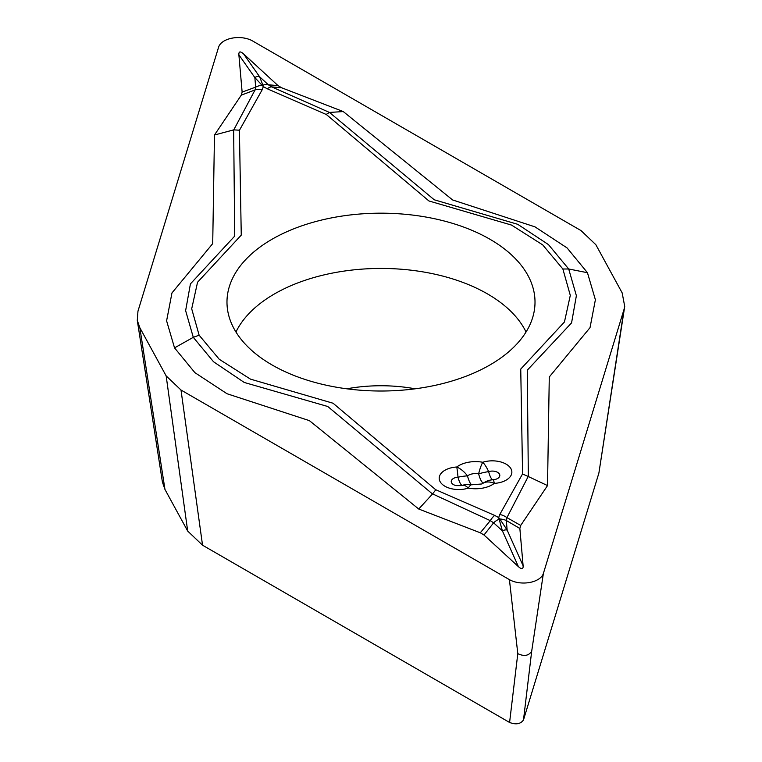 <?xml version="1.0" encoding="UTF-8"?>
<svg xmlns="http://www.w3.org/2000/svg" width="762" height="762" viewBox="0 0 762 762"><rect width="100%" height="100%" fill="white"/><g stroke="black" fill="none" stroke-linecap="round" stroke-linejoin="round"><path stroke-width="1.14" d="M166.154 375.895L181.004 390.03L509.416 579.634A20.079 11.592 0 0 0 529.647 582.492A20.079 11.592 0 0 0 543.382 573.453L624.03 309.382L598.894 473.05L624.716 306.419L622.163 292.884L595.846 244.697L580.987 230.562L252.584 40.958A20.079 11.592 180 0 0 232.343 38.1A20.079 11.592 180 0 0 218.608 47.139L137.96 311.21L137.284 320.354L139.837 327.708L166.154 375.895L187.69 531.066L202.54 545.201L509.588 722.471C515.998 724.872 520.627 724.033 523.494 719.938L598.894 473.05M181.004 390.03L202.54 545.201M523.494 719.938L531.705 651.119C528.828 655.806 524.199 656.654 517.798 653.644L509.588 722.471M624.03 309.382L624.716 306.419M519.855 528.476L523.113 565.775L507.14 530.047L506.311 520.513L519.855 528.476L520.703 525.437L547.526 485.584L549.278 376.98L590.026 327.65L595.389 299.761L587.454 272.71L567.09 247.926L534.991 226.857L452.599 199.949L343.262 111.566L329.441 112.433L271.71 86.897A15.059 7.115 112.3 0 0 267.319 88.792L263.328 86.63L254.851 77.581L255.68 87.116L255.06 89.926L233.782 129.845M520.703 525.437L506.94 517.617L506.311 520.513A15.059 12.278 175 0 0 499.843 519.017L507.14 530.047A5.02 3.439 155.9 0 0 502.425 530.904L518.398 566.642C521.722 569.566 523.303 569.281 523.113 565.775M518.398 566.642L484.003 535L480.298 532.79L418.729 509.026L432.549 493.947M242.135 92.116L238.877 54.816C238.696 51.311 240.268 51.025 243.602 53.95L259.575 76.724L262.89 85.115A5.02 3.962 150.6 0 0 262.147 85.258A15.059 12.278 -5 0 0 255.68 87.116L242.135 92.116L241.287 95.155L214.474 135.007L212.712 243.611L171.964 292.941L166.602 320.831L174.536 347.882L194.91 372.666L227.009 393.735L309.391 420.643L418.729 509.026M243.602 53.95L277.997 85.592L281.702 87.801L343.262 111.566M562.87 268.996L542.734 244.907L511.512 225.066L428.93 200.958L326.193 114.395L329.489 112.433L434.226 199.777L517.731 224.314L548.469 244.602L568.7 268.986L562.87 268.996L570.3 295.389L564.442 321.983L520.741 369.075L522.58 474.002L528.333 476.545L527.285 370.18L571.567 322.888L576.377 295.694L568.7 268.986L587.454 272.71M281.702 87.801L271.71 86.897L268.367 84.811A15.059 10.411 132.6 0 0 262.89 85.115L263.328 86.63L262.204 89.726A15.059 11.582 31.7 0 0 255.06 89.926L241.287 95.155M214.474 135.007L233.715 129.864M233.658 129.883L234.715 236.096L190.424 283.893L185.623 310.648L193.291 337.328L199.13 335.204L191.7 308.81L197.558 282.216L241.259 235.125L239.411 130.197L233.658 129.883M277.997 85.592L268.367 84.811L259.575 76.724A5.02 4.296 144.9 0 0 254.851 77.581L238.877 54.816M547.526 485.584L528.276 476.517M522.513 473.993L499.796 514.474A15.059 11.582 -148.3 0 1 506.94 517.617L528.218 476.488M199.13 335.204L219.266 359.293L250.479 379.133L333.061 403.241L435.797 489.795L432.511 493.995L327.765 406.498L244.259 382.467L213.522 361.75L193.291 337.328L174.536 347.882M480.298 532.79L490.28 520.646L432.597 493.9M484.003 535L493.624 522.818L490.28 520.646A15.059 7.115 -67.7 0 1 494.671 515.407L498.672 517.569L502.425 530.904L493.624 522.818A15.059 10.411 -47.4 0 1 499.11 519.151A5.02 3.848 152.1 0 1 499.843 519.017L498.672 517.569L499.796 514.474M137.284 320.354L162.42 482.117L164.973 489.471L139.837 327.708M164.973 489.471L187.69 531.066M489.899 239.22A154.019 88.916 0 0 0 319.43 220.589A154.019 88.916 0 0 0 227.086 305.391A154.019 88.916 0 0 0 381 391.02A154.019 88.916 0 0 0 534.905 305.391A154.019 88.916 0 0 0 489.899 239.22M235.953 331.994A150.59 86.944 180 0 1 274.51 293.903A150.59 86.944 180 0 1 487.48 293.903A150.59 86.944 180 0 1 526.047 331.994M494.948 479.488A7.534 4.343 0 0 0 499.12 473.593A7.534 4.343 0 0 0 488.623 471.63A12.459 3.058 -100.3 0 0 493.052 479.746A7.534 4.343 0 0 0 494.795 479.527L493.1 479.736A20.079 1.676 -93.4 0 1 494.29 483.384A20.079 13.078 -127.4 0 0 483.565 482.927A13.878 3.41 79.7 0 1 478.631 473.869A10.077 5.82 0 0 0 467.487 475.898A20.079 13.078 -127.4 0 0 456.771 467.001A23.527 13.583 180 0 1 482.756 462.267A19.574 11.306 180 0 1 510.959 468.744A19.574 11.306 180 0 1 494.29 483.384A23.527 13.583 180 0 1 468.297 488.118A19.574 11.306 180 0 1 440.103 481.641A19.574 11.306 180 0 1 456.771 467.001A20.079 1.676 -93.4 0 1 458 477.202A7.534 4.343 0 0 0 451.295 481.003A7.534 4.343 0 0 0 456.248 485.623L461.286 485.623A7.534 4.343 0 0 0 462.439 485.327A12.459 3.058 79.7 0 1 458 477.202A20.079 5.734 -14.6 0 1 467.487 475.898A13.878 3.41 -100.3 0 0 471.583 484.708M465.058 484.699A20.079 19.469 80.7 0 0 463.696 484.975A20.079 19.469 80.7 0 0 462.439 485.327A20.079 7.982 -107.8 0 1 468.297 488.118A20.079 5.039 -79.4 0 1 471.983 484.775L481.775 483.975A10.077 5.82 0 0 0 483.565 482.927A20.079 19.469 80.7 0 1 487.661 480.851A20.079 19.469 80.7 0 1 491.052 479.965L492.976 479.755M493.052 479.746A20.079 19.469 80.7 0 0 491.052 479.965M478.631 473.869A20.079 5.734 -14.6 0 1 488.623 471.63A20.079 7.982 -107.8 0 0 482.756 462.267A20.079 5.039 -79.4 0 0 478.631 473.869M517.798 653.644L509.416 579.634M531.705 651.119L543.382 573.453M415.166 388.801A112.947 65.208 0 0 0 346.834 388.801M326.146 114.433L267.319 88.792M239.478 130.207L262.204 89.726M435.845 489.766L494.671 515.407M471.983 484.775A20.079 20.079 0 0 0 463.515 485.013"/></g></svg>
